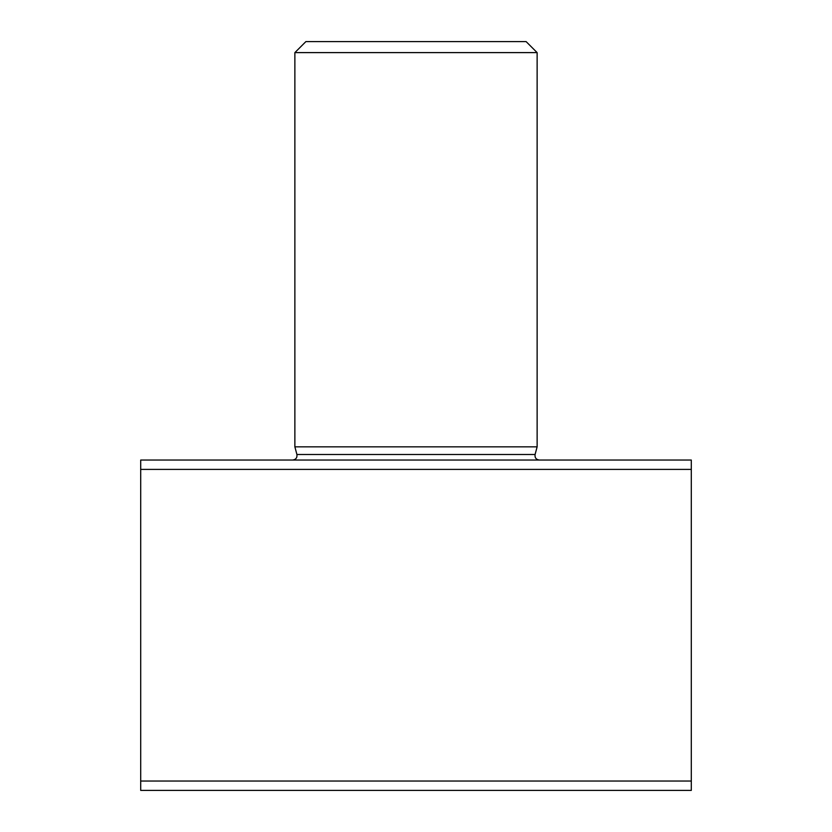 <?xml version="1.0" encoding="UTF-8"?>
<svg xmlns="http://www.w3.org/2000/svg" width="832" height="832" viewBox="0 0 832 832"><rect width="100%" height="100%" fill="white"/><g stroke="black" fill="none" stroke-linecap="round" stroke-linejoin="round"><path stroke-width="1.25" d="M691.298 781.04L691.298 460.044L140.702 460.044L140.702 781.04L691.298 781.04L691.298 790.4L140.702 790.4L140.702 781.04M691.298 469.404L140.702 469.404M537.129 52.614L294.871 52.614L294.871 446.846L537.129 446.846L537.129 52.614L526.115 41.6L305.885 41.6L294.871 52.614M539.334 460.044C536.11 459.586 534.695 457.735 535.08 454.501L537.129 446.846M535.08 454.501L296.92 454.501L294.871 446.846M296.92 454.501C297.305 457.735 295.89 459.586 292.666 460.044"/></g></svg>
